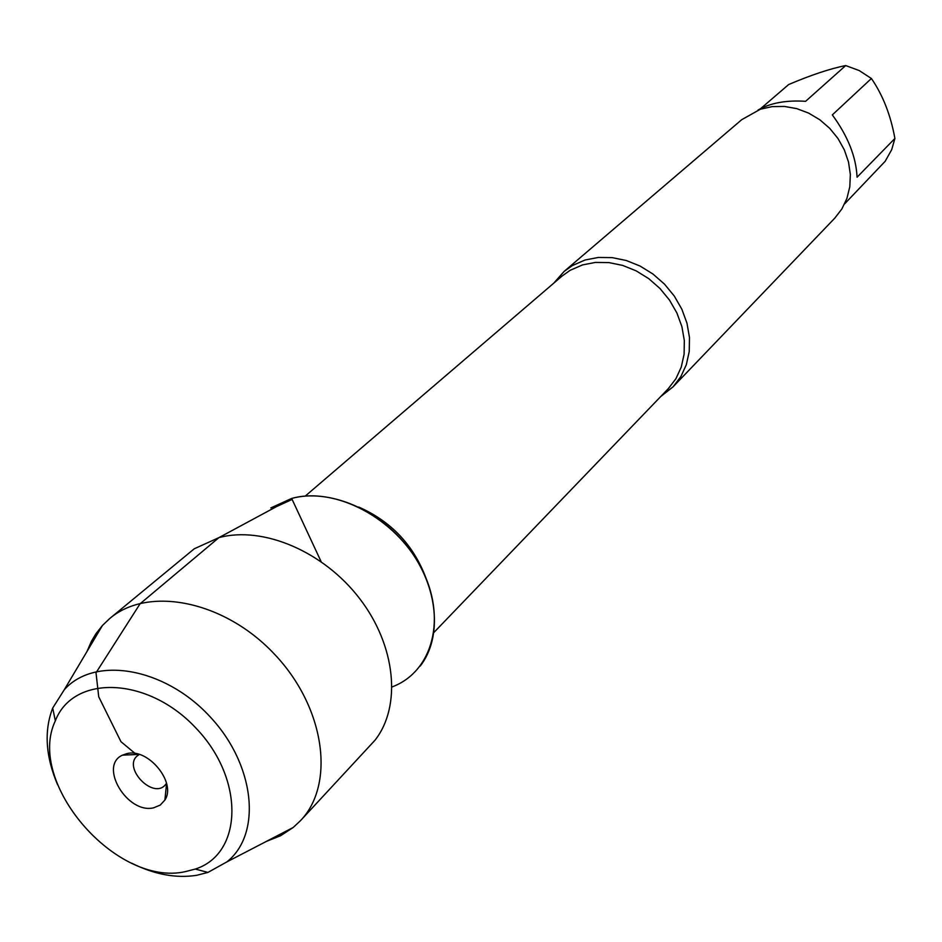 <?xml version="1.0" encoding="UTF-8"?>
<svg xmlns="http://www.w3.org/2000/svg" width="942" height="942" viewBox="0 0 942 942"><rect width="100%" height="100%" fill="white"/><g stroke="black" fill="none" stroke-linecap="round" stroke-linejoin="round"><path stroke-width="1.41" d="M553.672 283.248L564.128 271.426L572.418 265.538L585.053 260.016L598.252 257.46L612.17 257.625L626.277 260.51L640.054 266.044L652.959 274.028L664.522 284.154L674.272 296.035L681.855 309.223L686.977 323.224L689.473 337.483L689.25 351.472L686.341 364.66L680.878 376.588L673.083 386.809L660.695 396.57M270.813 507.926L291.679 498.436C335.128 486.26 395.416 518.076 421.121 567.767C447.344 617.293 432.99 671.693 392.108 686.918M673.083 386.809L834.73 218.203L841.842 209.006L846.929 198.385L849.814 186.716L850.343 174.447L848.507 162.012L844.338 149.884L838.003 138.521L829.737 128.359L819.846 119.787L808.707 113.134L796.744 108.624L784.403 106.434L772.157 106.623L760.465 109.178L741.707 119.693L564.128 271.426M758.027 110.049C770.309 102.949 786.17 100.04 805.598 101.312L845.704 65.563L859.175 70.544L871.397 78.504C882.854 95.13 890.685 115.112 894.9 138.462L891.697 149.672L885.162 161.306L844.668 203.825M760.747 108.53L788.689 84.521C811.262 74.948 830.267 68.625 845.704 65.563M871.397 78.504L832.316 114.9C847.906 136.154 856.148 156.925 857.055 177.214L894.9 138.462M291.679 498.436C328.829 488.274 378.99 509.222 408.545 548.103C438.265 586.878 442.705 637.263 420.191 666.112M266.398 841.394L280.634 835.695L293.186 827.488L300.486 820.67L375.01 740.212C401.704 706.264 395.923 645.741 359.703 598.665C323.683 551.482 263.089 525.742 218.944 537.611L194.24 548.797L109.661 618.588L102.431 625.488L95.825 633.907L91.409 641.349L87.017 651.44M166.534 783.308L164.862 785.393C152.239 798.816 122.99 767.836 137.12 756.002L139.298 754.471M153.687 807.789L160.234 805.092L164.885 800.041C176.672 782.672 148.13 747.76 126.864 753.635L122.484 755.154C98.321 765.74 127.335 814.418 153.687 807.789M185.303 871.644C116.313 887.317 25.811 782.614 55.331 720.83C73.288 674.072 148 676.462 196.018 728.178C244.908 779.069 243.012 853.793 195.312 869.054L185.303 871.644M131.68 863.178C154.441 874.517 176.142 878.545 196.784 875.283L207.923 872.422L226.881 861.895C262.465 833.811 255.058 763.868 209.148 715.779C163.767 667.195 94.365 655.797 64.291 689.721L52.705 708.043C43.944 730.827 45.569 756.379 57.568 784.686M300.486 820.67C335.705 783.991 324.86 707.089 274.428 654.137C224.443 600.749 148.294 585.535 109.661 618.588M321.104 561.597L292.126 499.413L276.548 506.584L218.944 537.611L140.04 603.81L96.013 672.765L98.722 696.774L120.953 741.684L135.165 753.506M433.979 632.412L668.325 388.634L675.932 378.684L681.266 367.062L684.104 354.192L684.328 340.557L681.902 326.65L676.909 313.003L669.515 300.121L660.001 288.523L648.744 278.644L636.144 270.849L622.721 265.432L608.956 262.594L595.379 262.429L582.509 264.914L570.145 270.307L562.033 276.077L305.243 496.093M358.69 507.032C391.177 521.373 413.656 545.171 426.114 578.423M139.051 754.401L122.484 755.154M166.581 783.556L164.885 800.041M195.312 869.054L207.923 872.422M55.331 720.83L52.705 708.043M226.881 861.895L293.186 827.488M64.291 689.721L102.431 625.488"/></g></svg>
